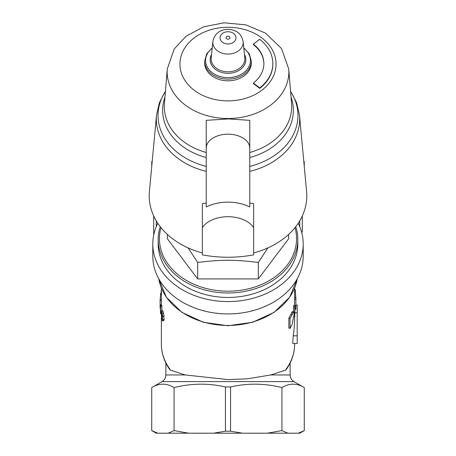 <?xml version="1.0" encoding="UTF-8"?>
<svg xmlns="http://www.w3.org/2000/svg" width="456" height="456" viewBox="0 0 456 456"><rect width="100%" height="100%" fill="white"/><g stroke="black" fill="none" stroke-linecap="round" stroke-linejoin="round"><path stroke-width="0.68" d="M229.647 36.93A1.921 1.471 180 0 1 228.04 39.165A1.921 1.471 180 0 1 226.319 36.982A1.921 1.471 180 0 1 229.647 36.93M212.234 47.84L206.665 53.888L204.681 61.235L204.681 62.934A23.319 17.864 -0 0 0 216.543 78.495A23.319 17.864 -0 0 0 240.055 78.227A23.319 17.864 -0 0 0 251.319 62.934L251.319 61.235L249.335 53.888L243.766 47.84M272.842 63.595L272.842 64.085A44.842 34.354 180 0 1 259.709 88.379L253.365 83.522L253.365 83.026L259.709 87.883A44.842 34.354 0 0 0 272.842 63.595A44.842 34.354 0 0 0 259.709 39.301L253.365 44.164A35.876 27.48 180 0 1 263.876 63.595A35.876 27.48 180 0 1 253.365 83.026M263.876 63.84A35.876 27.48 0 0 0 253.365 44.654L253.365 44.164M253.627 254.875C236.544 258.045 219.456 258.045 202.373 254.875L202.373 227.595A27.845 17.898 0 0 1 228 216.703A27.845 17.898 0 0 1 253.627 227.595L253.627 254.875M253.627 227.595L253.627 203.69L249.78 203.085M206.22 148.194L206.22 206.973A35.243 22.652 0 0 1 249.78 206.973L249.78 120.344L228.519 118.925L206.22 120.344L206.22 148.194A21.78 13.999 0 0 1 228 134.189A21.78 13.999 0 0 1 249.78 148.194M202.373 227.595L202.373 203.69L206.22 203.085M253.627 222.83L253.627 203.69M206.22 171.376A71.672 54.902 0 0 1 156.511 115.163L149.397 191.566A78.802 60.363 0 0 0 202.373 252.937L202.373 203.69M253.627 252.937A78.802 60.363 0 0 0 306.603 191.566L299.489 115.163L296.617 102.668L290.546 91.114M206.22 120.344L206.22 152.486A63.686 48.786 180 0 1 164.439 103.592L167.266 68.981A60.853 46.615 0 0 0 206.22 115.419A60.853 46.615 0 0 0 207.189 115.699A60.853 46.615 0 0 0 228 118.509A60.853 46.615 0 0 0 288.733 68.981L291.561 103.592A63.686 48.786 180 0 1 249.78 152.486L249.78 120.344M259.709 88.379L259.709 87.883M160.221 226.643A69.825 53.489 -0 0 0 158.175 239.508A69.825 53.489 -0 0 0 228 292.997A69.825 53.489 -0 0 0 297.825 239.508A69.825 53.489 -0 0 0 295.779 226.643M297.825 239.508L297.825 243.954A69.825 53.489 180 0 1 228 297.443A69.825 53.489 180 0 1 158.175 243.954L158.175 239.508M188.094 247.91L197.67 262.462L197.67 278.924L167.341 238.682L167.341 234.39M197.67 262.462C220.864 259.549 235.136 259.549 258.33 262.462L267.906 247.91M197.67 278.924L258.33 278.924L258.33 262.462M258.33 278.924L288.659 238.682L288.659 234.39M160.991 227.618A68.548 52.508 -0 0 0 228 291.19A68.548 52.508 -0 0 0 295.009 227.618M157.799 223.28A75.206 57.616 0 0 0 152.794 243.954A75.206 57.616 0 0 0 228 301.57A75.206 57.616 0 0 0 303.206 243.954A75.206 57.616 0 0 0 298.201 223.28M188.562 433.2L168.065 433.2L174.067 430.589L188.562 433.2L213.505 433.2L225.435 431.176L225.435 386.962C208.495 383.068 191.366 383.262 174.067 387.549C166.617 383.051 159.172 383.051 151.728 387.549L162.017 381.609L293.983 381.609C291.515 380.07 290.238 377.853 290.141 374.952L270.721 374.952L285.245 370.289L286.567 369.132C291.88 361.391 294.565 353.075 294.622 344.172A66.622 51.038 180 0 1 285.245 370.289M157.73 433.2L156.248 433.2L151.728 430.589L157.73 433.2L168.065 433.2M304.272 430.589L299.752 433.2L298.27 433.2L304.272 430.589L304.272 387.549C296.827 383.051 289.383 383.051 281.933 387.549C264.634 383.262 247.505 383.068 230.565 386.962L225.435 386.962M287.935 433.2L267.438 433.2L281.933 430.589L287.935 433.2L298.27 433.2M225.435 431.176L230.565 431.176L242.495 433.2L267.438 433.2M242.495 433.2L213.505 433.2M292.114 324.404L290.027 328.434L290.027 318.55L293.755 311.762L292.307 311.585L293.539 311.841C293.955 311.516 294.154 312.246 294.143 314.041L292.114 324.404M295.744 297.614L295.323 290.58L295.1 289.389L294.622 289.446M161.692 312.16L161.384 313.677L162 314.822L162.9 319.798L162.53 320.813L161.948 319.605L161.122 312.947L161.356 310.775L162.843 316.458L161.578 312.081M162.843 316.458L164.075 316.185L163.225 311.91L162.61 310.587L161.789 310.707L162.615 310.587L161.356 310.775M161.384 313.677L162.695 313.454M161.378 290.005L160.917 293.504M153.689 215.939L153.689 235.085M302.311 232.047L302.311 215.939M270.721 374.952L247.528 378.811L228 379.597L185.278 374.952L170.755 370.289L169.432 369.132C164.12 361.391 161.435 353.075 161.378 344.172L161.378 316.909M295.904 305.075L297.187 305.075L297.187 343.516L293.026 343.516L292.746 343.163L293.231 335.827A86.971 66.622 90 0 0 294.622 318.123L294.622 316.892M160.096 307.965L160.096 299.985L160.096 307.965L160.432 307.965M161.378 299.427L160.096 299.415L160.096 300.555L161.378 300.544L161.378 304.728M161.378 293.55L160.626 293.476L160.221 299.415M161.378 288.072L161.378 299.985A66.622 51.038 0 0 0 161.378 300.544M161.378 294.764L160.449 294.69M160.586 306.221L160.586 313.66L160.204 304.779L160.586 306.221L161.857 306.101L161.857 310.696M160.426 305.611L161.755 305.406A66.622 51.038 -0 0 0 161.857 306.101M161.128 313.608L160.586 313.66M161.755 305.406L161.481 304.722L160.204 304.779M163.693 316.27L164.131 319.519L163.881 320.585L162.649 320.847M290.027 328.434L288.859 328.035L288.859 318.151A66.622 51.038 0 0 0 290.82 314.383L292.307 311.585M293.47 311.704L293.47 306.842A66.622 51.038 0 0 0 293.824 305.263L295.089 305.417L295.864 306.894L295.904 297.62L295.864 309.128L295.066 307.652L294.73 316.903L294.73 307.025L295.089 305.417M294.587 305.355L294.587 299.102A66.622 51.038 -0 0 0 294.622 297.614L295.904 297.62M294.622 290.654L295.323 290.58M294.006 316.8L294.73 316.903M295.066 309.105L295.864 309.128M294.587 299.102L295.864 299.136M293.47 306.842L294.73 307.025M288.859 318.151L290.027 318.55M174.067 430.589L174.067 387.549M281.933 430.589L281.933 387.549M230.565 431.176L230.565 386.962M151.728 430.589L151.728 387.549M303.787 161.35L304.272 161.629L304.272 166.56M304.272 161.629L303.787 161.356M152.213 161.356L151.728 161.629L151.728 166.56M152.794 243.954L152.794 256.306A75.206 57.616 0 0 0 228 313.922A75.206 57.616 0 0 0 303.206 256.306L303.206 243.954M221.177 41A7.974 6.11 180 0 1 223.879 32.615A7.974 6.11 180 0 1 234.823 34.684A7.974 6.11 180 0 1 232.121 43.069A7.974 6.11 180 0 1 221.177 41M235.843 52.394A15.168 11.617 -0 0 0 243.122 41.536C241.976 36.372 239.651 32.997 236.151 31.413C232.4 29.418 228.41 28.865 224.181 29.771C220.636 30.335 214.143 33.602 212.878 41.536A15.168 11.617 -0 0 0 215.021 48.456A15.168 11.617 -0 0 0 235.843 52.394M243.122 41.536L244.798 57.889A16.849 12.91 180 0 1 236.71 69.95A16.849 12.91 180 0 1 219.148 69.888A16.849 12.91 180 0 1 211.202 57.889L212.878 41.536M204.681 61.235A23.319 17.864 -0 0 0 216.543 76.79A23.319 17.864 -0 0 0 240.055 76.522A23.319 17.864 -0 0 0 251.319 61.235M243.812 48.279A22.412 17.168 180 0 1 239.588 75.143A22.412 17.168 180 0 1 210.341 71.016A22.412 17.168 180 0 1 212.188 48.279M211.567 54.349A17.83 13.657 -0 0 0 216.338 69.979A17.83 13.657 -0 0 0 237.217 71.341A17.83 13.657 -0 0 0 244.433 54.349M228 100.901A48.062 36.816 180 0 1 186.379 45.68A48.062 36.816 180 0 1 269.621 45.68A48.062 36.816 180 0 1 228 100.901M249.78 171.376A71.672 54.902 0 0 0 299.489 115.163M249.78 157.554A65.385 50.092 0 0 0 291.025 96.98M164.975 96.98A65.385 50.092 0 0 0 206.22 157.554M206.22 166.383A69.979 53.608 180 0 1 165.431 91.434M290.569 91.434A69.979 53.608 180 0 1 249.78 166.383M156.248 226.683L156.248 220.812M299.752 220.812L299.752 226.683M185.278 374.952L165.859 374.952L165.859 363.061M297.261 278.764A69.825 53.489 180 0 1 228 325.447A69.825 53.489 180 0 1 158.739 278.764M297.187 335.827L293.231 335.827M297.187 312.765L295.066 312.765M170.755 370.289A66.622 51.038 180 0 1 161.378 344.172M163.225 311.91L161.983 312.138M164.131 319.519L162.9 319.798M162.382 314.754L162 314.822M291.68 312.531L292.906 312.822M290.82 314.383L292.028 314.708M156.511 115.163L159.383 102.668L165.454 91.114M288.733 68.981L281.534 48.575L265.489 33.134L245.881 24.863L224.027 22.8L203.604 26.813L185.98 36.309L174.209 48.974L167.266 68.981M290.141 374.952L290.141 363.061M297.272 278.747L289.657 297.215L274.102 312.366L252.63 322.295L228 325.744L203.37 322.295L181.898 312.371L166.343 297.221L158.728 278.747M162.017 381.609C164.485 380.07 165.762 377.853 165.859 374.952M293.983 381.609L304.272 387.549M294.622 344.172L294.622 343.516M294.622 297.614L294.622 288.072M152.213 161.35L151.728 161.629"/></g></svg>
